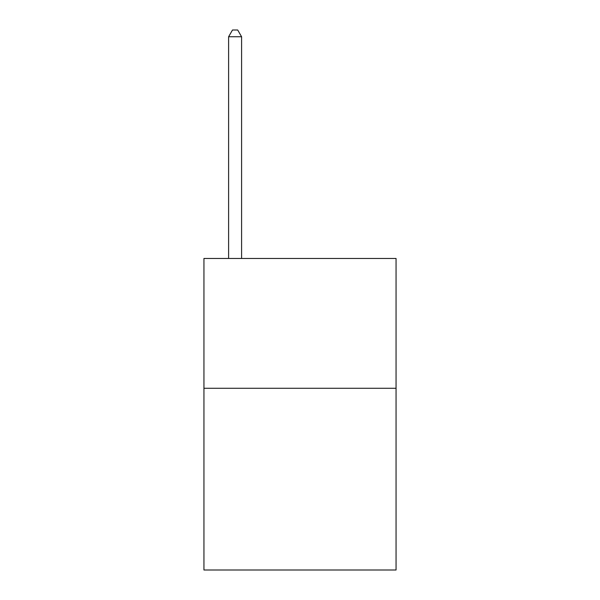 <?xml version="1.0" encoding="UTF-8"?>
<svg xmlns="http://www.w3.org/2000/svg" width="600" height="600" viewBox="0 0 600 600"><rect width="100%" height="100%" fill="white"/><g stroke="black" fill="none" stroke-linecap="round" stroke-linejoin="round"><path stroke-width="0.9" d="M396.06 388.268L396.06 570L203.94 570L203.94 258.465L396.06 258.465L396.06 388.268L203.94 388.268M241.59 258.465L241.59 36.75L228.608 36.75L228.608 258.465M228.608 36.75L232.5 30L237.69 30L241.59 36.75"/></g></svg>
